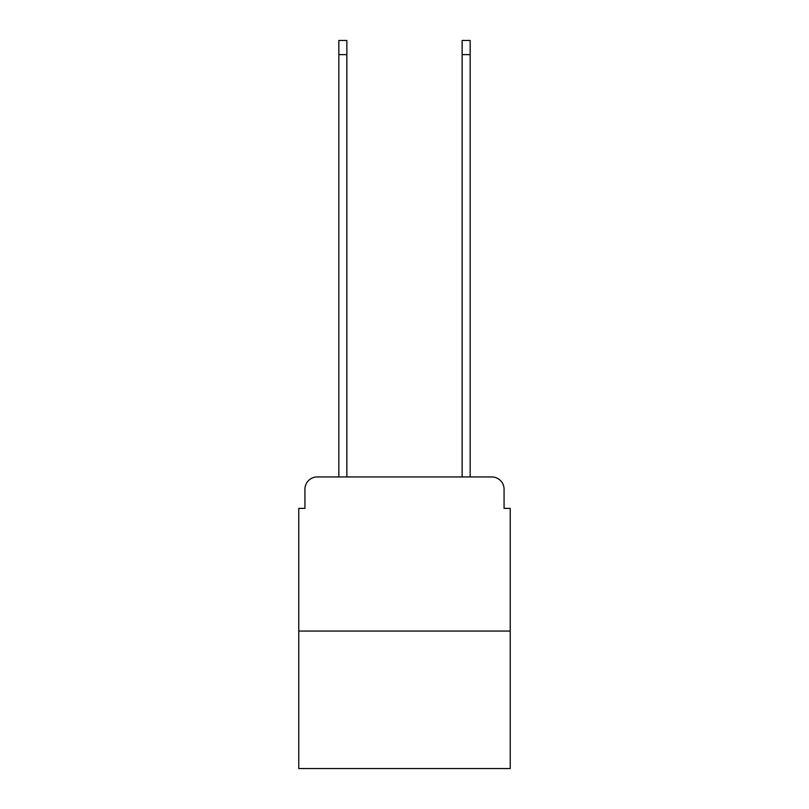 <?xml version="1.0" encoding="UTF-8"?>
<svg xmlns="http://www.w3.org/2000/svg" width="809" height="809" viewBox="0 0 809 809"><rect width="100%" height="100%" fill="white"/><g stroke="black" fill="none" stroke-linecap="round" stroke-linejoin="round"><path stroke-width="1.21" d="M304.932 489.273L304.932 508.386L304.932 489.273A12.327 12.327 0 0 1 317.259 476.936L338.84 476.936L338.84 40.45L346.859 40.45L346.859 476.936L462.141 476.936L462.141 40.45L470.16 40.45L470.16 476.936L491.741 476.936L317.259 476.936M510.236 631.071L298.764 631.071L298.764 768.55L510.236 768.55L510.236 508.386L504.068 508.386L504.068 489.273A12.327 12.327 0 0 0 491.741 476.936M298.764 631.071L298.764 508.386L304.932 508.386M504.068 508.386L504.068 489.273M338.84 54.628L346.859 54.628M470.16 54.628L462.141 54.628"/></g></svg>
